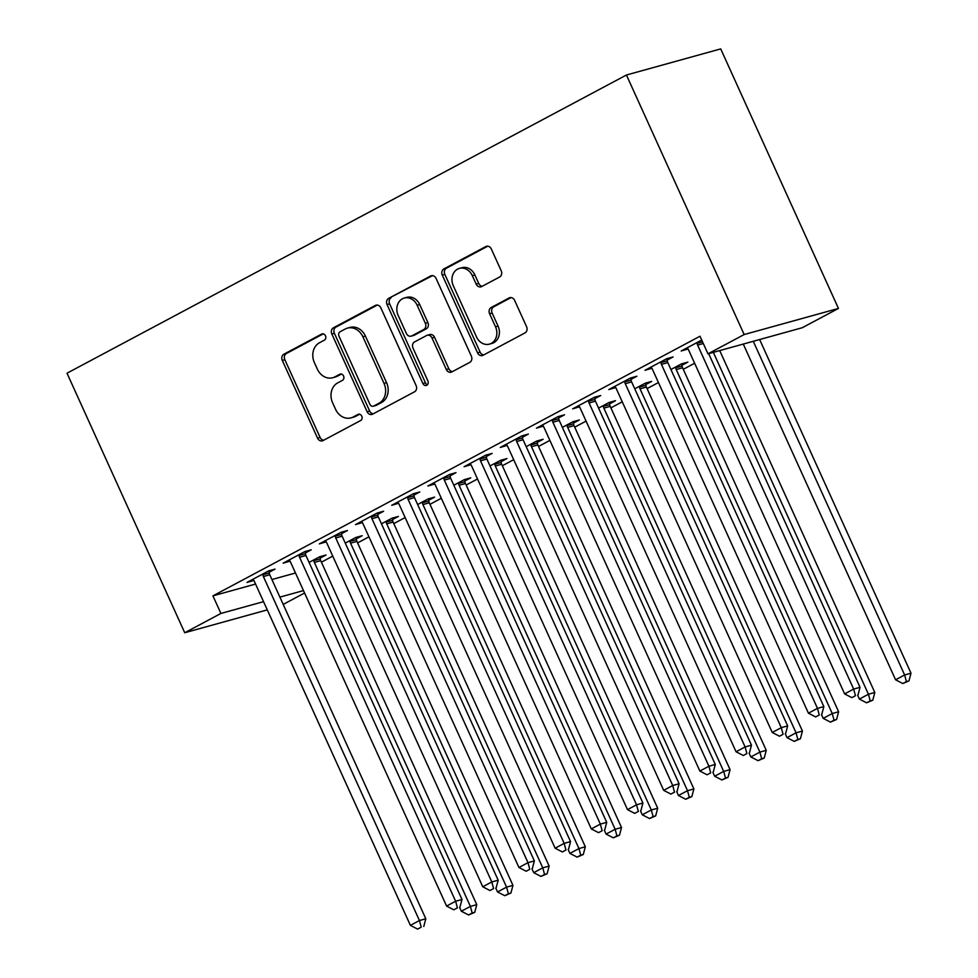 <?xml version="1.0" encoding="UTF-8"?>
<svg xmlns="http://www.w3.org/2000/svg" width="978" height="978" viewBox="0 0 978 978"><rect width="100%" height="100%" fill="white"/><g stroke="black" fill="none" stroke-linecap="round" stroke-linejoin="round"><path stroke-width="1.47" d="M325.478 335.784A3.337 2.8 -105.5 0 0 321.628 334.085L283.889 354.207A4.768 3.998 -105.5 0 0 282.3 360.417L317.544 438.132A4.768 3.998 -105.5 0 0 322.373 440.834A4.768 3.998 -105.5 0 0 323.058 440.565L360.796 420.442A3.337 2.8 -105.5 0 0 358.058 414.403L353.168 417.007A15.245 12.787 -105.5 0 1 350.98 417.875A15.245 12.787 -105.5 0 1 335.54 409.244L332.606 402.765A15.245 12.787 -105.5 0 1 337.703 382.887L342.581 380.283A3.337 2.8 -105.5 0 0 339.843 374.244L334.953 376.848A15.245 12.787 -105.5 0 1 332.764 377.728A15.245 12.787 -105.5 0 1 317.324 369.085L314.39 362.606A15.245 12.787 -105.5 0 1 319.488 342.74L324.366 340.136A3.337 2.8 -105.5 0 0 325.478 335.784M499.624 277.006A4.768 3.998 -105.5 0 0 501.213 270.796L491.323 248.999A4.768 3.998 -105.5 0 0 486.494 246.297A4.768 3.998 -105.5 0 0 485.809 246.566L443.902 268.913A4.768 3.998 -105.5 0 0 442.3 275.124L477.557 352.838A4.768 3.998 -105.5 0 0 482.386 355.54A4.768 3.998 -105.5 0 0 483.071 355.271L524.978 332.923A4.768 3.998 -105.5 0 0 526.58 326.713L514.624 300.38A4.768 3.998 -105.5 0 0 509.807 297.679A4.768 3.998 -105.5 0 0 509.122 297.948L491.176 307.52A4.768 3.998 -105.5 0 0 489.587 313.73L495.516 326.786A12.751 10.685 -105.5 0 1 489.416 344.134A12.751 10.685 -105.5 0 1 476.506 336.921L453.303 285.747A12.751 10.685 -105.5 0 1 459.403 268.4A12.751 10.685 -105.5 0 1 472.301 275.625L476.176 284.146A4.768 3.998 -105.5 0 0 480.993 286.847A4.768 3.998 -105.5 0 0 481.677 286.566L499.624 277.006M707.974 353.84L744.16 334.549L838.452 308.437L802.266 327.728L707.974 353.84L699.991 336.236L212.935 595.859L220.918 613.45L263.547 601.653M744.16 334.549L626.433 75.013L67.005 373.205L184.732 632.742L220.918 613.45M380.858 307.874A4.768 3.998 -105.5 0 0 376.029 305.173A4.768 3.998 -105.5 0 0 375.344 305.454L333.437 327.789A4.768 3.998 -105.5 0 0 331.848 333.999L367.105 411.726A4.768 3.998 -105.5 0 0 371.921 414.427A4.768 3.998 -105.5 0 0 372.606 414.146L414.525 391.811A4.768 3.998 -105.5 0 0 416.115 385.601L380.858 307.874M388.669 298.351L430.577 276.016A4.768 3.998 -105.5 0 1 431.261 275.735A4.768 3.998 -105.5 0 1 436.09 278.437L471.347 356.151A4.768 3.998 -105.5 0 1 469.758 362.373L451.812 371.933A4.768 3.998 -105.5 0 1 451.127 372.202A4.768 3.998 -105.5 0 1 446.31 369.501L432.007 337.985A4.768 3.998 -105.5 0 0 427.178 335.283A4.768 3.998 -105.5 0 0 426.494 335.564L414.599 341.897A4.768 3.998 -105.5 0 0 413.009 348.107L427.887 380.931A3.337 2.8 -105.5 0 1 422.912 383.584L387.068 304.561A4.768 3.998 -105.5 0 1 388.669 298.351L432.52 275.637M838.452 308.437L720.713 48.9L626.433 75.013M667.24 360.063L673.096 356.946L666.727 358.706L645.015 370.283L651.849 368.266M594.869 398.645L600.724 395.515L594.355 397.288L572.643 408.853L579.477 406.836M645.835 384.525L651.69 381.408L645.321 383.168L634.746 388.804M522.496 437.215L528.352 434.098L521.983 435.858L500.271 447.435L507.117 445.418M573.463 423.107L579.318 419.978L572.949 421.75L562.374 427.374M450.124 475.797L455.98 472.667L449.611 474.44L427.899 486.005L434.745 484M501.091 461.677L506.946 458.56L500.577 460.32L490.002 465.956M377.752 514.367L383.608 511.249L377.239 513.01L355.527 524.587L362.373 522.57M428.719 500.259L434.574 497.13L428.205 498.902L417.643 504.526M305.38 552.949L311.236 549.819L304.867 551.592L283.155 563.157L290.001 561.152M356.347 538.829L362.202 535.712L355.833 537.472L345.271 543.108M212.935 595.859L255.564 584.049M271.921 579.526L295.49 572.998M321.42 562.179L332.764 556.127M357.606 542.9L368.95 536.836M393.792 523.609L405.136 517.558M429.978 504.318L441.322 498.267M466.164 485.027L477.508 478.976M502.337 465.736L513.694 459.684M538.523 446.457L549.88 440.406M574.709 427.166L586.066 421.115M610.895 407.875L622.252 401.824M647.081 388.584L658.438 382.532M683.267 369.305L694.625 363.254M320.161 558.12L326.016 555.003L319.647 556.763L309.085 562.399M269.194 572.24L275.05 569.11L268.681 570.871L246.969 582.448L253.815 580.431M392.533 519.538L398.388 516.421L392.019 518.181L381.457 523.817M341.566 533.658L347.422 530.541L341.053 532.301L319.341 543.878L326.187 541.861M464.905 480.968L470.76 477.851L464.391 479.611L453.829 485.247M413.938 495.076L419.794 491.958L413.425 493.719L391.713 505.296L398.559 503.279M537.277 442.386L543.132 439.269L536.763 441.029L526.188 446.665M486.31 456.506L492.166 453.389L485.797 455.149L464.085 466.726L470.931 464.709M609.649 403.816L615.504 400.687L609.135 402.459L598.56 408.095M558.683 417.924L564.538 414.806L558.169 416.567L536.457 428.144L543.291 426.127M682.021 365.234L687.876 362.117L681.507 363.877L670.932 369.513M631.054 379.354L636.91 376.224L630.541 377.997L608.829 389.562L615.663 387.557M701.727 340.051L681.201 350.992L688.035 348.975M304.561 593.01L283.204 604.404M279.904 597.118L303.473 590.59M184.732 632.742L267.287 609.881M253.351 580.688L252.752 579.367M289.525 561.396L288.938 560.088M325.711 542.105L325.124 540.797M361.897 522.814L361.31 521.506M398.083 503.536L397.496 502.215M434.269 484.244L433.682 482.924M470.455 464.953L469.868 463.645M506.641 445.662L506.042 444.354M542.827 426.384L542.228 425.063M579.013 407.092L578.414 405.772M615.199 387.801L614.6 386.493M651.385 368.51L650.786 367.202M687.571 349.232L686.972 347.911M332.764 377.728L335.307 377.019A15.245 12.787 -105.5 0 0 337.508 376.139L334.953 376.848M341.481 374.024L337.508 376.139M350.98 417.875L353.523 417.178A15.245 12.787 -105.5 0 0 355.723 416.298L353.168 417.007M359.696 414.183L355.723 416.298M323.266 333.865L286.432 353.498A4.768 3.998 -105.5 0 0 284.842 359.708L320.099 437.435A4.768 3.998 -105.5 0 0 323.669 440.234M377.288 305.075L335.98 327.08A4.768 3.998 -105.5 0 0 334.39 333.302L369.647 411.017A4.768 3.998 -105.5 0 0 373.217 413.816M340.087 331.75A3.337 2.8 -105.5 0 0 338.975 336.102L369.916 404.33A3.337 2.8 -105.5 0 0 373.779 406.017L378.926 403.278A15.245 12.787 -105.5 0 0 384.024 383.4L362.875 336.762A15.245 12.787 -105.5 0 0 347.434 328.131A15.245 12.787 -105.5 0 0 345.234 329.011L340.087 331.75M373.29 406.212L375.845 405.503A3.337 2.8 -105.5 0 0 376.322 405.32L373.779 406.017M347.434 328.131L349.977 327.422A15.245 12.787 -105.5 0 1 365.417 336.065L386.567 382.691A15.245 12.787 -105.5 0 1 381.469 402.569L376.322 405.32M427.178 335.283L429.733 334.574A4.768 3.998 -105.5 0 1 434.55 337.276L448.853 368.804A4.768 3.998 -105.5 0 0 452.423 371.603M391.212 297.642A4.768 3.998 -105.5 0 0 389.623 303.852L425.467 382.875A3.337 2.8 -105.5 0 0 427.459 384.733M417.166 305.27A12.751 10.685 -105.5 0 0 404.269 298.058A12.751 10.685 -105.5 0 0 398.168 315.405L406.347 333.437A4.768 3.998 -105.5 0 0 411.163 336.126A4.768 3.998 -105.5 0 0 411.86 335.857L423.755 329.513A4.768 3.998 -105.5 0 0 425.344 323.302L417.166 305.27L419.721 304.574A12.751 10.685 -105.5 0 0 406.811 297.349L404.269 298.058M411.163 336.126L413.718 335.43A4.768 3.998 -105.5 0 0 414.403 335.148L411.86 335.857M419.721 304.574L427.899 322.593A4.768 3.998 -105.5 0 1 426.298 328.804L414.403 335.148M459.403 268.4L461.946 267.691A12.751 10.685 -105.5 0 1 474.856 274.916L478.719 283.437A4.768 3.998 -105.5 0 0 482.288 286.248M489.416 344.134L491.958 343.425A12.751 10.685 -105.5 0 0 498.059 326.077L495.516 326.786M511.054 297.569L493.731 306.811A4.768 3.998 -105.5 0 0 492.142 313.021L498.059 326.077M487.741 246.187L446.445 268.204A4.768 3.998 -105.5 0 0 444.856 274.415L480.112 352.141A4.768 3.998 -105.5 0 0 483.682 354.941M459.599 907.376L461.347 911.239L470.394 906.423L476.763 904.662L320.723 560.663A4.853 4.071 74.5 0 1 320.246 558.878L320.014 556.665M472.191 913.061L468.572 914.98L474.733 912.352L472.191 913.061L470.394 906.423L314.354 562.423A4.853 4.071 74.5 0 1 313.877 560.639L313.791 559.881M468.572 914.98L461.347 911.239M476.763 904.662L474.733 912.352M262.825 574L262.911 574.758A4.853 4.071 -105.5 0 0 263.388 576.543L419.44 920.53L410.393 925.359L254.341 581.36A4.853 4.071 -105.5 0 0 253.339 579.856L252.837 579.331M269.048 570.773L269.28 572.998A4.853 4.071 -105.5 0 0 269.757 574.771L425.809 918.77L419.44 920.53L421.225 927.168L417.606 929.1L421.225 927.168M423.78 926.459L425.809 918.77M410.393 925.359L417.606 929.1M495.785 888.085L497.533 891.96L506.58 887.132L512.949 885.371L356.909 541.372A4.853 4.071 74.5 0 1 356.432 539.587L356.2 537.374M508.377 893.77L504.758 895.701L510.919 893.061L508.377 893.77L506.58 887.132L350.54 543.132A4.853 4.071 74.5 0 1 350.051 541.36L349.977 540.602M504.758 895.701L497.533 891.96M512.949 885.371L510.919 893.061M531.971 868.794L533.719 872.669L542.766 867.841L549.135 866.08L393.095 522.081A4.853 4.071 74.5 0 1 392.618 520.308L392.386 518.083M544.563 874.479L540.944 876.41L547.105 873.77L544.563 874.479L542.766 867.841L386.726 523.853A4.853 4.071 74.5 0 1 386.237 522.069L386.163 521.311M540.944 876.41L533.719 872.669M549.135 866.08L547.105 873.77M299.011 554.709L299.097 555.467A4.853 4.071 -105.5 0 0 299.574 557.252L455.626 901.251L446.579 906.068L290.527 562.069A4.853 4.071 -105.5 0 0 289.525 560.565L289.011 560.039M305.234 551.482L305.466 553.707A4.853 4.071 -105.5 0 0 305.943 555.492L461.995 899.479L455.626 901.251L457.411 907.877L453.792 909.809L457.411 907.877M459.953 907.181L461.995 899.479M446.579 906.068L453.792 909.809M335.197 535.418L335.283 536.176A4.853 4.071 -105.5 0 0 335.76 537.961L491.8 881.96L482.753 886.777L326.713 542.79A4.853 4.071 -105.5 0 0 325.711 541.286L325.197 540.748M341.42 532.203L341.652 534.416A4.853 4.071 -105.5 0 0 342.129 536.201L498.181 880.2L491.8 881.96L493.597 888.599L489.978 890.518L493.597 888.599M496.139 887.89L498.181 880.2M482.753 886.777L489.978 890.518M568.157 849.503L569.905 853.378L578.952 848.562L585.321 846.789L429.281 502.79A4.853 4.071 74.5 0 1 428.804 501.017L428.572 498.792M580.749 855.188L577.13 857.119L583.291 854.491L580.749 855.188L578.952 848.562L422.912 504.562A4.853 4.071 74.5 0 1 422.423 502.778L422.349 502.02M577.13 857.119L569.905 853.378M585.321 846.789L583.291 854.491M604.343 830.224L606.091 834.087L615.138 829.271L621.507 827.498L465.467 483.511A4.853 4.071 74.5 0 1 464.978 481.726L464.758 479.513M616.935 835.909L613.316 837.828L619.477 835.2L616.935 835.909L615.138 829.271L459.098 485.271A4.853 4.071 74.5 0 1 458.609 483.487L458.535 482.729M613.316 837.828L606.091 834.087M621.507 827.498L619.477 835.2M371.383 516.139L371.469 516.897A4.853 4.071 -105.5 0 0 371.946 518.67L527.986 862.669L518.939 867.498L362.899 523.499A4.853 4.071 -105.5 0 0 361.897 521.995L361.383 521.457M377.606 512.912L377.838 515.125A4.853 4.071 -105.5 0 0 378.315 516.91L534.367 860.909L527.986 862.669L529.783 869.308L526.164 871.239L529.783 869.308M532.325 868.598L534.367 860.909M518.939 867.498L526.164 871.239M407.569 496.848L407.655 497.606A4.853 4.071 -105.5 0 0 408.132 499.391L564.172 843.378L555.125 848.207L399.085 504.208A4.853 4.071 -105.5 0 0 398.083 502.704L397.569 502.179M413.792 493.621L414.024 495.846A4.853 4.071 -105.5 0 0 414.501 497.619L570.553 841.618L564.172 843.378L565.969 850.016L562.35 851.948L565.969 850.016M568.511 849.307L570.553 841.618M555.125 848.207L562.35 851.948M640.529 810.933L642.277 814.796L651.324 809.98L657.693 808.219L501.653 464.22A4.853 4.071 74.5 0 1 501.164 462.435L500.944 460.222M653.121 816.618L649.502 818.549L655.663 815.909L653.121 816.618L651.324 809.98L495.284 465.98A4.853 4.071 74.5 0 1 494.795 464.208L494.721 463.438M649.502 818.549L642.277 814.796M657.693 808.219L655.663 815.909M443.755 477.557L443.841 478.315A4.853 4.071 -105.5 0 0 444.318 480.1L600.358 824.099L591.311 828.916L435.271 484.917A4.853 4.071 -105.5 0 0 434.269 483.413L433.755 482.887M449.978 474.33L450.21 476.555A4.853 4.071 -105.5 0 0 450.687 478.34L606.727 822.327L600.358 824.099L602.155 830.725L598.536 832.657L602.155 830.725M604.697 830.029L606.727 822.327M591.311 828.916L598.536 832.657M676.703 791.642L678.463 795.517L687.51 790.689L693.879 788.928L537.839 444.929A4.853 4.071 74.5 0 1 537.35 443.144L537.118 440.931M689.307 797.327L685.688 799.258L691.849 796.618L689.307 797.327L687.51 790.689L531.47 446.701A4.853 4.071 74.5 0 1 530.981 444.917L530.907 444.159M685.688 799.258L678.463 795.517M693.879 788.928L691.849 796.618M479.941 458.266L480.015 459.024A4.853 4.071 -105.5 0 0 480.504 460.809L636.544 804.808L627.497 809.625L471.457 465.638A4.853 4.071 -105.5 0 0 470.455 464.134L469.941 463.596M486.164 455.051L486.396 457.264A4.853 4.071 -105.5 0 0 486.873 459.049L642.913 803.048L636.544 804.808L638.341 811.447L634.722 813.366L638.341 811.447M640.883 810.738L642.913 803.048M627.497 809.625L634.722 813.366M712.889 772.351L714.649 776.226L723.696 771.41L730.065 769.637L574.025 425.638A4.853 4.071 74.5 0 1 573.536 423.865L573.304 421.64M725.493 778.036L721.874 779.967L728.035 777.339L725.493 778.036L723.696 771.41L567.656 427.41A4.853 4.071 74.5 0 1 567.167 425.626L567.093 424.868M721.874 779.967L714.649 776.226M730.065 769.637L728.035 777.339M516.127 438.975L516.201 439.745A4.853 4.071 -105.5 0 0 516.69 441.518L672.73 785.517L663.683 790.346L507.643 446.347A4.853 4.071 -105.5 0 0 506.641 444.843L506.127 444.305M522.35 435.76L522.582 437.973A4.853 4.071 -105.5 0 0 523.059 439.758L679.099 783.757L672.73 785.517L674.527 792.156L670.908 794.087L674.527 792.156M677.069 791.446L679.099 783.757M663.683 790.346L670.908 794.087M749.075 753.06L750.835 756.935L759.882 752.119L766.251 750.346L610.211 406.359A4.853 4.071 74.5 0 1 609.722 404.574L609.49 402.361M761.679 758.757L758.06 760.676L764.221 758.048L761.679 758.757L759.882 752.119L603.842 408.119A4.853 4.071 74.5 0 1 603.353 406.335L603.279 405.577M758.06 760.676L750.835 756.935M766.251 750.346L764.221 758.048M552.313 419.696L552.387 420.454A4.853 4.071 -105.5 0 0 552.876 422.239L708.916 766.226L699.869 771.055L543.829 427.056A4.853 4.071 -105.5 0 0 542.827 425.552L542.313 425.027M558.536 416.469L558.756 418.682A4.853 4.071 -105.5 0 0 559.245 420.467L715.285 764.466L708.916 766.226L710.713 772.865L707.094 774.796L710.713 772.865M713.255 772.155L715.285 764.466M699.869 771.055L707.094 774.796M785.261 733.781L787.021 737.644L796.068 732.828L802.437 731.067L646.397 387.068A4.853 4.071 74.5 0 1 645.908 385.283L645.676 383.07M797.865 739.466L794.246 741.397L800.407 738.757L797.865 739.466L796.068 732.828L640.028 388.828A4.853 4.071 74.5 0 1 639.539 387.056L639.465 386.286M794.246 741.397L787.021 737.644M802.437 731.067L800.407 738.757M588.499 400.405L588.573 401.163A4.853 4.071 -105.5 0 0 589.062 402.948L745.102 746.947L736.055 751.764L580.015 407.765A4.853 4.071 -105.5 0 0 579.013 406.261L578.499 405.736M594.722 397.178L594.942 399.403A4.853 4.071 -105.5 0 0 595.431 401.176L751.471 745.175L745.102 746.947L746.899 753.573L743.28 755.505L746.899 753.573M749.441 752.877L751.471 745.175M736.055 751.764L743.28 755.505M821.447 714.49L823.207 718.365L832.254 713.537L838.623 711.776L682.583 367.777A4.853 4.071 74.5 0 1 682.094 365.992L681.862 363.779M834.038 720.175L830.42 722.106L836.593 719.466L834.038 720.175L832.254 713.537L676.214 369.537A4.853 4.071 74.5 0 1 675.725 367.765L675.651 367.007M830.42 722.106L823.207 718.365M838.623 711.776L836.593 719.466M624.685 381.114L624.759 381.872A4.853 4.071 -105.5 0 0 625.248 383.657L781.288 727.656L772.241 732.473L616.201 388.474A4.853 4.071 -105.5 0 0 615.199 386.982L614.685 386.444M630.908 377.899L631.128 380.112A4.853 4.071 -105.5 0 0 631.617 381.897L787.657 725.884L781.288 727.656L783.085 734.295L779.466 736.214L783.085 734.295M785.627 733.586L787.657 725.884M772.241 732.473L779.466 736.214M857.633 695.199L859.393 699.074L868.44 694.246L874.809 692.485L719.71 350.589M870.224 700.884L866.606 702.815L872.779 700.187L870.224 700.884L868.44 694.246L713.341 352.349M866.606 702.815L859.393 699.074M874.809 692.485L872.779 700.187M660.871 361.823L660.945 362.594A4.853 4.071 -105.5 0 0 661.434 364.366L817.474 708.365L808.427 713.182L652.387 369.195A4.853 4.071 -105.5 0 0 651.372 367.691L650.871 367.153M667.082 358.608L667.314 360.821A4.853 4.071 -105.5 0 0 667.803 362.606L823.843 706.605L817.474 708.365L819.271 715.004L815.652 716.935L819.271 715.004M821.813 714.295L823.843 706.605M808.427 713.182L815.652 716.935M743.28 344.06L895.579 679.783L904.626 674.967L910.995 673.194L759.637 339.525M906.41 681.605L902.792 683.524L908.965 680.896L906.41 681.605L904.626 674.967L753.268 341.298M902.792 683.524L895.579 679.783M910.995 673.194L908.965 680.896M697.057 342.544L697.131 343.302A4.853 4.071 -105.5 0 0 697.62 345.075L853.66 689.074L844.613 693.903L688.573 349.904A4.853 4.071 -105.5 0 0 687.558 348.4L687.057 347.875M708.671 353.645L860.029 687.314L853.66 689.074L855.457 695.713L851.838 697.644L855.457 695.713M857.999 695.003L860.029 687.314M844.613 693.903L851.838 697.644M322.618 333.816L321.628 334.085M359.048 414.122L358.058 414.403M340.833 373.963L339.843 374.244M320.099 437.435L317.544 438.132M284.842 359.708L282.3 360.417M286.432 353.498L283.889 354.207M369.647 411.017L367.105 411.726M334.39 333.302L331.848 333.999M335.98 327.08L333.437 327.789M376.762 305.063L375.344 305.454M381.469 402.569L378.926 403.278M386.567 382.691L384.024 383.4M365.417 336.065L362.875 336.762M431.995 275.613L430.577 276.016M448.853 368.804L446.31 369.501M434.55 337.276L432.007 337.985M425.467 382.875L422.912 383.584M389.623 303.852L387.068 304.561M426.298 328.804L423.755 329.513M427.899 322.593L425.344 323.302M478.719 283.437L476.176 284.146M474.856 274.916L472.301 275.625M492.142 313.021L489.587 313.73M493.731 306.811L491.176 307.52M510.54 297.556L509.122 297.948M480.112 352.141L477.557 352.838M444.856 274.415L442.3 275.124M446.445 268.204L443.902 268.913M487.227 246.175L485.809 246.566M320.723 560.663L314.354 562.423M320.246 558.878L313.877 560.639M262.911 574.758L269.28 572.998M263.388 576.543L269.757 574.771M356.909 541.372L350.54 543.132M356.432 539.587L350.051 541.36M393.095 522.081L386.726 523.853M392.618 520.308L386.237 522.069M299.097 555.467L305.466 553.707M299.574 557.252L305.943 555.492M335.283 536.176L341.652 534.416M335.76 537.961L342.129 536.201M429.281 502.79L422.912 504.562M428.804 501.017L422.423 502.778M465.467 483.511L459.098 485.271M464.978 481.726L458.609 483.487M371.469 516.897L377.838 515.125M371.946 518.67L378.315 516.91M407.655 497.606L414.024 495.846M408.132 499.391L414.501 497.619M501.653 464.22L495.284 465.98M501.164 462.435L494.795 464.208M443.841 478.315L450.21 476.555M444.318 480.1L450.687 478.34M537.839 444.929L531.47 446.701M537.35 443.144L530.981 444.917M480.015 459.024L486.396 457.264M480.504 460.809L486.873 459.049M574.025 425.638L567.656 427.41M573.536 423.865L567.167 425.626M516.201 439.745L522.582 437.973M516.69 441.518L523.059 439.758M610.211 406.359L603.842 408.119M609.722 404.574L603.353 406.335M552.387 420.454L558.756 418.682M552.876 422.239L559.245 420.467M646.397 387.068L640.028 388.828M645.908 385.283L639.539 387.056M588.573 401.163L594.942 399.403M589.062 402.948L595.431 401.176M682.583 367.777L676.214 369.537M682.094 365.992L675.725 367.765M624.759 381.872L631.128 380.112M625.248 383.657L631.617 381.897M660.945 362.594L667.314 360.821M661.434 364.366L667.803 362.606M697.131 343.302L702.522 341.811M697.62 345.075L703.292 343.51"/></g></svg>
